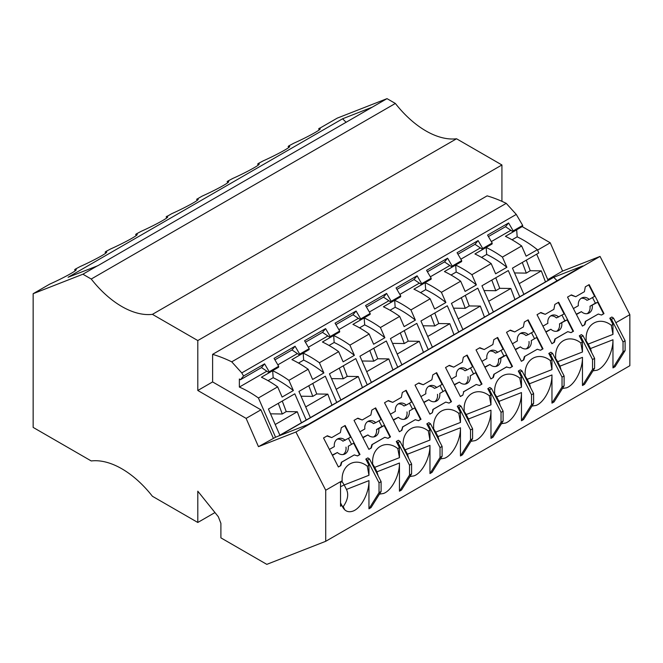 <?xml version="1.0" encoding="UTF-8"?>
<svg xmlns="http://www.w3.org/2000/svg" width="663" height="663" viewBox="0 0 663 663"><rect width="100%" height="100%" fill="white"/><g stroke="black" fill="none" stroke-linecap="round" stroke-linejoin="round"><path stroke-width="0.99" d="M367.667 421.577A8.379 6.812 68.6 0 1 373.443 423.591L375.714 422.696A8.379 6.812 68.6 0 0 368.752 421.005A8.379 6.812 68.6 0 0 364.857 428.969L359.901 431.828M522.187 226.597L550.24 242.791L562.597 271.076L547.787 279.629L536.674 254.178M550.24 242.791L537.56 250.108M305.419 342.224L322.491 332.37L325.591 328.624L304.566 340.765L309.182 348.672L299.701 354.141L299.635 355.086L291.993 349.981L295.085 346.235L274.059 358.376L278.675 366.283L278.609 367.227L269.137 372.697L261.487 367.592L264.587 363.846L243.561 375.987L240.462 379.725L261.487 367.592M338.379 466.984L323.527 437.978L327.356 435.765L331.732 437.58L340.368 432.591L341.321 427.71L345.15 425.497L359.992 454.503L357.531 455.92L354.274 454.917L341.818 462.103L340.84 465.559L338.379 466.984M427.42 271.789L444.5 261.926L447.591 258.189L426.566 270.33L431.182 278.228L431.116 279.181L421.643 284.651L421.709 283.698L417.093 275.8L396.068 287.933L400.684 295.839L391.203 301.309L391.137 302.262L400.618 296.792L400.684 295.839M384.532 402.756L388.361 400.551L392.736 402.358L401.372 397.369L402.325 392.488L406.146 390.275L420.997 419.281L418.535 420.707L415.27 419.696L402.822 426.889L401.844 430.337L399.383 431.762L384.532 402.756M506.772 366.863L494.325 374.056L493.347 377.512L490.885 378.929L476.034 349.931L479.863 347.719L484.239 349.525L492.874 344.545L493.827 339.655L497.656 337.45L512.499 366.448L510.038 367.874L506.325 367.045L494.325 374.056M462.89 329.586L451.445 303.381L477.799 288.165L489.244 314.37M372.216 107.182L97.809 265.73L68.082 277.267L342.589 118.785L372.216 107.182L387.018 98.638L337.276 118.113L319.21 128.539M393.275 419.845L398.405 417.309A8.379 6.812 68.6 0 0 405.366 418.999A8.379 6.812 68.6 0 0 409.262 411.035L414.64 407.936L409.262 411.035M404.181 419.314A8.379 6.812 68.6 0 0 406.991 411.93M592.954 370.866L597.015 370.219C605.178 367.343 613.176 352.053 612.968 339.746L612.968 367.915L615.04 366.714L625.11 350.603L625.11 340.741L613.548 318.157L611.883 317.022L609.811 318.215L612.968 324.389L611.327 325.342L612.968 334.392L588.197 344.089L585.984 340.558M612.968 324.389L612.968 334.392M387.018 98.638L395.363 103.453L91.237 279.032A83.762 48.358 -120 0 0 152.415 314.353L456.542 138.774L501.924 164.971L501.924 201.337M430.793 315.306L434.795 325.939L423.035 325.773M346.169 122.348L342.589 118.785M310.383 417.632L298.938 391.427L325.293 376.211L336.738 402.416M585.379 340.318L586.183 339.862L585.702 340.939M275.195 424.519L297.306 411.748L301.45 422.762L279.869 435.218M197.226 200.35A20.105 11.602 -60 0 0 196.646 199.306L198.071 199.198C199.754 199.704 185.549 207.519 171.709 213.701L166.703 216.594M571.365 294.894L575.741 296.701L584.376 291.712L585.33 286.83L589.158 284.618L604.001 313.624L601.54 315.049L598.283 314.038L585.827 321.224L584.849 324.679L582.387 326.105L567.536 297.099L571.365 294.894M575.741 296.701L571 295.101M325.591 328.624L330.207 336.531L330.141 337.475L322.491 332.37M451.031 275.021L456.177 272.054A103.859 59.96 60 0 1 476.374 284.908L465.119 291.405L460.669 281.203L441.417 292.317A112.03 64.676 -120 0 0 425.174 282.678L413.919 289.176A112.03 64.676 60 0 1 430.163 298.806L410.919 309.919A112.03 64.676 -120 0 0 394.667 300.289L383.413 306.787A112.03 64.676 60 0 1 399.665 316.417L380.413 327.53A112.03 64.676 -120 0 0 364.169 317.9L352.915 324.389A112.03 64.676 60 0 1 369.158 334.028L349.915 345.141A112.03 64.676 -120 0 0 333.663 335.503L322.417 342A112.03 64.676 60 0 1 338.66 351.639L319.409 362.752L323.867 372.954A103.859 59.96 60 0 0 303.671 360.1L303.165 353.114L291.911 359.611A112.03 64.676 60 0 1 308.162 369.25L288.911 380.363A112.03 64.676 -120 0 0 272.667 370.725L261.413 377.222A112.03 64.676 60 0 1 277.656 386.861L258.413 397.974L275.559 437.224L258.471 446.663L295.913 432.003L325.724 490.23L342.174 480.733A20.105 16.351 -111.4 0 1 351.68 463.089A20.105 16.351 -111.4 0 1 367.319 466.222L368.959 475.272L344.188 484.968L341.975 481.437M419.372 283.134L399.847 294.405M325.724 490.23L325.724 541.298L266.808 564.362L220.895 537.859L220.895 523.347L218.334 516.742L197.798 491.192L197.798 522.469L152.415 496.272A83.762 48.358 -120 0 0 91.237 460.951L33.15 427.411L33.15 293.701L49.7 284.145C63.54 277.954 77.745 270.139 76.071 269.634L74.637 269.742L76.386 268.739L75.201 269.203L80.198 266.534C94.038 260.344 108.243 252.528 106.569 252.023L105.144 252.131L106.884 251.128L105.699 251.592L110.704 248.923C124.545 242.733 138.749 234.917 137.075 234.412L135.642 234.528L137.39 233.517L136.205 233.981L141.202 231.312C155.043 225.13 169.247 217.315 167.573 216.801L166.148 216.917A20.105 11.602 -60 0 1 166.728 217.961M615.886 322.707L629.85 314.652L629.85 365.711L325.724 541.298M258.413 397.974A112.03 64.676 -120 0 0 239.36 387.068L239.36 378.987L240.462 379.725M243.561 375.987L241.763 372.913L231.727 361.832A167.167 96.516 -120 0 0 212.608 354.349L212.608 381.929L260.924 409.825L273.28 438.119M625.11 340.741L623.038 341.934L611.477 319.351L613.548 318.157M298.524 363.067L303.671 360.1M308.162 369.25L312.613 379.451L323.867 372.954M381.101 481.611L379.029 482.813L367.468 460.23L369.54 459.036L381.101 481.611L381.101 491.482L379.029 492.675L379.029 482.813M489.675 351.141A8.379 6.812 68.6 0 1 495.452 353.147L497.722 352.26A8.379 6.812 68.6 0 0 490.761 350.57A8.379 6.812 68.6 0 0 486.866 358.526L481.902 361.393M531.95 406.079L536.019 405.441C544.174 402.565 552.18 387.275 551.964 374.968L551.964 403.129L554.044 401.935L564.105 385.825L564.105 375.954L562.033 377.156L550.472 354.572L552.552 353.371L550.878 352.244L548.807 353.437L551.964 359.611L550.323 360.564L551.964 369.606L527.193 379.311L524.98 375.78M564.105 375.954L552.552 353.371M152.415 314.353L197.798 340.558L501.924 164.971M231.727 361.832L506.242 203.35A167.167 96.516 -120 0 0 487.114 195.858L212.608 354.349M401.198 365.354L553.704 277.308L582.711 265.954L308.196 424.444L279.198 435.798L401.198 365.354M308.071 424.494L557.111 280.706L553.704 277.308M588.736 284.858L594.603 296.328L589.225 299.427A8.379 6.812 68.6 0 0 582.263 297.737A8.379 6.812 68.6 0 0 578.368 305.701L573.404 308.56M329.03 345.456L334.169 342.489A103.859 59.96 60 0 1 354.374 355.343L343.119 361.841L338.66 351.639M266.866 371.181L239.36 387.068M409.949 476.523L414.01 475.877C422.165 473.001 430.171 457.71 429.964 445.403L407.472 454.213L408.648 458.232M510.875 230.301L491.349 241.581M379.443 494.134L383.512 493.487C391.667 490.612 399.673 475.321 399.457 463.014L376.974 471.824L378.142 475.843M484.661 317.022L462.882 329.552M305.701 406.908L327.812 394.145L331.948 405.151L310.375 417.607M547.787 279.629L552.867 277.64L278.361 436.121L275.559 437.224M423.781 402.234L428.903 399.698A8.379 6.812 68.6 0 0 435.864 401.388A8.379 6.812 68.6 0 0 439.76 393.432L445.146 390.325L439.76 393.432M434.679 401.703A8.379 6.812 68.6 0 0 437.497 394.319M501.452 423.69L505.513 423.052C513.668 420.176 521.673 404.886 521.466 392.579L521.466 420.74L523.538 419.546L533.607 403.435L533.607 393.565L531.535 394.767L519.974 372.183L518.309 371.048L521.466 377.222L521.466 387.217L496.695 396.922L494.482 393.391M533.607 403.435L531.535 404.629L531.535 394.767M196.646 199.306L202.207 196.091C216.047 189.908 230.252 182.093 228.578 181.587L227.144 181.695L228.892 180.684L227.707 181.372M227.707 181.148L232.705 178.488C246.545 172.297 260.75 164.482 259.076 163.976L257.65 164.084L259.39 163.081L258.205 163.546L263.211 160.877C277.051 154.686 291.256 146.871 289.582 146.366L288.148 146.473A20.105 11.602 -60 0 1 288.728 147.517M470.945 441.301L475.015 440.663C483.17 437.779 491.175 422.488 490.968 410.19L490.968 438.351L493.04 437.157L503.109 421.038L501.037 422.24L490.968 438.351M501.037 422.24L501.037 412.369L489.476 389.794L487.802 388.659L490.968 394.833L490.968 404.828L466.188 414.532L463.984 411.002M490.968 410.19L468.476 418.991L466.188 414.532L465.476 414.864M362.943 437.779L367.907 434.92A8.379 6.812 68.6 0 0 374.86 436.61A8.379 6.812 68.6 0 0 378.764 428.646L384.142 425.538L390.043 437.066L387.938 438.284M362.777 437.456L367.907 434.92M522.684 225.403L522.618 226.348L513.145 231.818L513.212 230.873L522.684 225.403L516.278 214.422L241.763 372.913M278.675 366.283L269.203 371.752L264.587 363.846M531.535 404.629L521.466 420.74M521.466 392.579L498.974 401.38L496.695 396.922L495.982 397.253M453.741 367.136L462.376 362.155L463.329 357.266L467.15 355.061L482.001 384.059L479.531 385.485L476.274 384.474L463.818 391.667L462.849 395.123L460.379 396.54L445.536 367.542L449.357 365.33L453.741 367.136L448.992 365.545M451.495 401.67L449.033 403.096L445.776 402.085L433.32 409.278L432.342 412.726L429.881 414.151L415.03 385.145L418.859 382.941L423.234 384.747L431.87 379.758L432.823 374.877L436.652 372.664L451.495 401.67L448.942 403.063M490.968 394.833L489.327 395.778L490.968 404.828M481.537 257.41L486.675 254.443L486.17 247.456L474.923 253.954A112.03 64.676 60 0 1 491.167 263.592L471.915 274.706L476.374 284.908M486.675 254.443A103.859 59.96 60 0 1 506.88 267.297L495.626 273.794L491.167 263.592M421.709 283.698L431.182 278.228M358.368 318.356L338.843 329.627M515.284 349.409L520.414 346.865A8.379 6.812 68.6 0 0 527.367 348.556A8.379 6.812 68.6 0 0 531.27 340.6L536.649 337.492L531.27 340.6M526.19 348.879A8.379 6.812 68.6 0 0 528.999 341.486M336.199 389.297L358.31 376.534L347.238 376.377L343.285 378.772L331.525 378.606M358.31 376.534L362.446 387.54L340.873 399.996M340.89 400.029L329.436 373.824L355.791 358.6L367.244 384.813M343.277 365.835L347.238 376.377M105.699 253.133L105.699 253.191A20.105 11.602 -60 0 0 105.144 252.131M432.342 412.726L432.864 409.452L445.776 402.085M432.864 409.452L433.32 409.278M490.852 378.871L493.347 377.512M519.974 372.183L522.046 370.982L520.38 369.855L518.309 371.048M519.204 283.64L541.323 270.877L530.251 270.719L526.298 273.115L514.538 272.949M459.177 368.752A8.379 6.812 68.6 0 1 464.954 370.758L467.216 369.871A8.379 6.812 68.6 0 0 460.263 368.18A8.379 6.812 68.6 0 0 456.359 376.136L451.404 379.004M458.208 318.862L480.319 306.091L469.247 305.933L465.293 308.328L453.533 308.162M524.698 376.161L525.179 375.076A20.105 16.351 -111.4 0 1 534.685 357.432A20.105 16.351 -111.4 0 1 550.323 360.564M484.951 367.343L489.907 364.476A8.379 6.812 68.6 0 0 496.869 366.167A8.379 6.812 68.6 0 0 500.764 358.211L506.142 355.103L512.043 366.631L509.938 367.849M492.891 377.686L493.869 374.23M330.207 336.531L339.68 331.061L335.064 323.154L356.089 311.013L352.989 314.759L360.639 319.873L360.705 318.92L370.186 313.45L370.111 314.395L360.639 319.873M339.68 331.061L339.613 332.006L330.141 337.475M492.186 243.014L492.12 243.959L482.647 249.429L482.714 248.484L492.186 243.014L487.57 235.108L508.596 222.967L513.212 230.873M454.279 384.623L459.409 382.087A8.379 6.812 68.6 0 0 466.371 383.778A8.379 6.812 68.6 0 0 470.266 375.822L475.644 372.714L470.266 375.822M465.186 384.092A8.379 6.812 68.6 0 0 467.995 376.708M461.299 297.695L465.293 308.328M335.917 324.621L352.989 314.759M524.823 356.445L523.845 359.901L521.383 361.327L506.54 332.32L510.361 330.108L514.745 331.914L523.38 326.934L524.325 322.044L528.154 319.839L543.005 348.846L540.536 350.263L537.279 349.26L524.367 356.628L537.279 349.26M523.845 359.901L523.397 360.075L524.367 356.628M327.87 335.967L308.345 347.238M319.409 362.752A112.03 64.676 -120 0 0 303.165 353.114M629.85 314.652L600.04 256.415L295.913 432.003M586.183 339.862A20.105 16.351 -111.4 0 1 595.689 322.21A20.105 16.351 -111.4 0 1 611.327 325.342M479.44 385.452L482.001 384.059M463.379 410.762L464.183 410.298L463.694 411.375M525.179 375.076L524.383 375.54M514.745 331.914L509.996 330.323M500.996 350.371L503.88 355.99L506.142 355.103M503.88 355.99L498.493 359.097L500.764 358.211M523.894 294.364L512.449 268.159L538.804 252.943L537.378 249.686L526.124 256.183L521.665 245.981L502.421 257.095L506.88 267.297M440.447 458.912L444.508 458.274C452.672 455.39 460.669 440.099 460.462 427.792L460.462 455.962L462.534 454.768L472.603 438.649L470.531 439.851L460.462 455.962M470.531 439.851L470.531 429.98L458.97 407.397L457.304 406.27L460.462 412.444L460.462 422.439L435.69 432.143L433.478 428.605M460.462 427.792L437.978 436.602L435.69 432.143L434.978 432.475M348.257 446.257L353.636 443.149L348.257 446.257A8.379 6.812 68.6 0 1 344.362 454.213A8.379 6.812 68.6 0 1 337.401 452.522L332.445 455.39M407.472 454.213L402.98 446.216M405.731 390.524L411.599 401.985L406.212 405.085A8.379 6.812 68.6 0 0 399.259 403.402A8.379 6.812 68.6 0 0 395.363 411.358L390.399 414.218M398.173 403.966A8.379 6.812 68.6 0 1 403.949 405.98L406.212 405.085M458.97 407.397L461.042 406.204L472.603 428.787L470.531 429.98M498.974 401.38L500.151 405.4M371.371 382.385L393.159 369.846M278.286 403.353L282.289 413.994L270.529 413.828M551.964 374.968L529.48 383.769L527.193 379.311L526.48 379.642M529.48 383.769L530.649 387.789M409.494 403.195L412.369 408.822M420.997 419.281L420.541 419.455L414.64 407.936M379.029 492.675L368.959 508.794L371.031 507.593L381.101 491.482M468.476 418.991L469.653 423.011M464.183 410.298A20.105 16.351 -111.4 0 1 473.689 392.645A20.105 16.351 -111.4 0 1 489.327 395.778M423.657 352.235L401.877 364.774M554.832 304.441L558.652 302.229L573.503 331.235L571.042 332.652L567.777 331.649L555.329 338.834L554.351 342.29L551.889 343.716L537.038 314.71L540.867 312.497L545.243 314.312L553.878 309.323L554.832 304.441M401.886 364.807L390.441 338.602L416.795 323.387L428.24 349.592M399.665 316.417L404.123 326.619L415.369 320.121L410.919 309.919M364.169 317.9L364.675 324.878A103.859 59.96 60 0 1 384.871 337.732L380.413 327.53M397.742 367.203L386.297 340.997L359.943 356.213L371.388 382.418M432.392 347.197L420.939 320.991L447.301 305.776L458.746 331.981M430.163 298.806L434.621 309.016L445.876 302.519L441.417 292.317M299.701 354.141L295.085 346.235M339.29 368.131L343.285 378.772M545.947 332.122L550.912 329.254L545.782 331.798M556.688 331.268A8.379 6.812 68.6 0 0 559.497 323.875L567.147 319.881L573.047 331.409L573.503 331.235M562 315.149L564.876 320.768L559.497 323.875M558.238 302.469L564.105 313.93L556.456 317.925A8.379 6.812 68.6 0 0 550.68 315.919M282.272 401.049L286.234 411.59L297.306 411.748M306.24 420.027L294.795 393.822L268.432 409.038L279.885 435.243M354.034 420.367L357.854 418.162L362.238 419.969L370.874 414.98L371.819 410.099L375.648 407.886L390.499 436.892L388.029 438.318L384.772 437.307L372.316 444.492L371.338 447.948L368.877 449.373L354.034 420.367M470.498 367.973L473.374 373.601M342.216 506.184L343.243 506.615L344.727 509.814M288.148 146.473L288.712 146.15M465.285 295.391L469.247 305.933M400.295 332.917L404.289 343.55L392.529 343.384M390.026 310.243L395.173 307.267L394.667 300.289M527.731 320.08L533.599 331.541L528.22 334.649A8.379 6.812 68.6 0 0 521.259 332.959A8.379 6.812 68.6 0 0 517.364 340.915L512.408 343.782M520.173 333.53A8.379 6.812 68.6 0 1 525.95 335.536L528.22 334.649M466.735 355.302L472.603 366.763L467.216 369.871M494.192 393.772L494.681 392.687L493.877 393.151M494.681 392.687A20.105 16.351 -111.4 0 1 504.187 375.043A20.105 16.351 -111.4 0 1 519.825 378.167L521.466 387.217M521.466 377.222L519.825 378.167M462.849 395.123L463.818 391.667M372.192 464.208L372.672 463.13L371.877 463.586M372.672 463.13A20.105 16.351 -111.4 0 1 382.178 445.478A20.105 16.351 -111.4 0 1 397.817 448.611L399.457 457.661L374.686 467.357L372.482 463.827M411.607 473.871L409.527 475.064L399.457 491.184L401.538 489.982L411.607 473.871L411.607 464.009L400.046 441.425L398.372 440.29L396.3 441.483L399.457 447.658L397.817 448.611M337.401 452.522L332.279 455.067M343.177 454.536A8.379 6.812 68.6 0 0 345.987 447.144M348.489 438.417L351.373 444.036M344.727 425.737L350.594 437.199L342.945 441.193A8.379 6.812 68.6 0 0 337.169 439.188M399.35 431.696L401.844 430.337M480.377 247.912L460.851 259.192M368.843 449.307L370.89 448.13L371.86 444.674L384.772 437.307M562.456 388.477L566.517 387.83C574.672 384.954 582.678 369.664 582.47 357.357L582.47 385.526L584.542 384.325L594.612 368.214L592.54 369.407L592.54 359.545L580.979 336.961L579.313 335.826L582.47 342L580.829 342.953A20.105 16.351 -111.4 0 0 565.191 339.821A20.105 16.351 -111.4 0 0 555.685 357.465L555.196 358.55M433.196 428.986L433.677 427.908A20.105 16.351 -111.4 0 1 443.182 410.256A20.105 16.351 -111.4 0 1 458.821 413.389L460.462 422.439M401.388 430.519L402.822 426.889M288.712 145.935L293.709 143.266C307.549 137.075 321.754 129.26 320.08 128.755L318.654 128.862A20.105 11.602 -60 0 1 319.234 129.907M318.654 128.862L320.395 127.86L319.21 128.324M402.375 445.975L403.179 445.519L402.69 446.597M488.706 301.251L510.817 288.48L499.745 288.322L495.791 290.726L484.031 290.56M497.722 352.26L503.101 349.152L497.233 337.691M512.043 366.631L512.499 366.448M272.667 370.725L273.173 377.711A103.859 59.96 60 0 1 293.369 390.565L288.911 380.363M403.179 445.519A20.105 16.351 -111.4 0 1 412.684 427.867A20.105 16.351 -111.4 0 1 428.323 431L429.964 440.05L404.48 450.086M429.964 445.403L429.964 473.573L432.036 472.371L442.105 456.26L442.105 446.398L440.033 447.591L428.472 425.008L430.544 423.814L428.878 422.679L426.806 423.881L429.964 430.055L428.323 431M512.035 239.799L517.181 236.832L516.676 229.846L505.421 236.343A112.03 64.676 60 0 1 521.665 245.981M197.798 522.469L214.969 512.557M484.786 367.012L489.907 364.476M495.684 366.49A8.379 6.812 68.6 0 0 498.493 359.097M479.49 347.934L484.239 349.525M384.871 337.732L373.617 344.23L369.158 334.028M268.026 380.678L273.173 377.711M481.545 384.242L475.644 372.714M463.371 391.841L476.274 384.474M334.169 342.489L333.663 335.503M74.637 269.742A20.105 11.602 -60 0 1 75.226 270.786L75.201 270.736M362.238 419.969L357.49 418.37M457.304 406.27L459.376 405.068L461.042 406.204M472.603 428.787L472.603 438.649M452.141 267.04L452.207 266.095L461.688 260.617L461.622 261.57L452.141 267.04L444.5 261.926M545.666 281.8L523.878 294.339M531.502 332.76L534.378 338.379M564.105 385.825L562.033 387.018L551.964 403.129M136.205 235.522L136.205 235.589A20.105 11.602 -60 0 0 135.642 234.528M418.494 383.156L423.234 384.747M592.54 369.407L582.47 385.526M582.47 342L582.47 352.003L557.699 361.7L555.486 358.169M582.47 357.357L559.978 366.167L557.699 361.7L556.986 362.039M437.978 436.602L439.146 440.622M269.203 371.752L269.137 372.697M420.533 292.632L425.679 289.665A103.859 59.96 60 0 1 445.876 302.519M396.922 289.399L413.994 279.537L421.643 284.651M612.968 339.746L590.484 348.556L588.197 344.089L587.484 344.428M590.484 348.556L591.653 352.575M425.679 289.665L425.174 282.678M411.607 464.009L409.527 465.202L397.966 442.619L400.046 441.425M227.144 181.695A20.105 11.602 -60 0 1 227.732 182.739M392.952 369.929L388.816 358.923L377.744 358.766L373.775 348.224M395.363 103.453A83.762 48.358 -120 0 0 456.542 138.774M360.705 318.92L356.089 311.013M391.203 301.309L386.587 293.411L365.562 305.544L370.186 313.45M312.779 383.438L316.74 393.988L312.787 396.383L301.027 396.217M327.812 394.145L316.74 393.988M533.607 393.565L522.046 370.982M454.445 384.954L459.409 382.087M462.393 395.297L460.346 396.474M558.718 317.038A8.379 6.812 68.6 0 0 551.765 315.348A8.379 6.812 68.6 0 0 547.87 323.312L542.906 326.171M611.477 319.351L609.811 318.215M573.047 331.409L570.942 332.627M576.454 314.511L581.41 311.651L576.288 314.187M587.186 313.657A8.379 6.812 68.6 0 0 590.004 306.265L597.653 302.27L603.554 313.798L601.449 315.016M592.498 297.538L595.382 303.165L590.004 306.265M589.225 299.427L586.954 300.322A8.379 6.812 68.6 0 0 581.178 298.309M581.41 311.651A8.379 6.812 68.6 0 0 588.371 313.342A8.379 6.812 68.6 0 0 592.266 305.378M598.283 314.038L585.371 321.406L584.401 324.862L582.354 326.039M603.554 313.798L604.001 313.624M359.992 454.503L359.537 454.677L353.636 443.149M428.671 386.355A8.379 6.812 68.6 0 1 434.447 388.369L436.718 387.482A8.379 6.812 68.6 0 0 429.757 385.791A8.379 6.812 68.6 0 0 425.861 393.747L420.897 396.607M345.216 440.307A8.379 6.812 68.6 0 0 338.254 438.616A8.379 6.812 68.6 0 0 334.359 446.58L329.395 449.439M331.732 437.58L326.983 435.981M338.345 466.918L340.384 465.733L341.362 462.285L354.274 454.917M341.362 462.285L341.818 462.103M359.537 454.677L357.432 455.895M340.384 465.733L340.84 465.559M420.541 419.455L418.436 420.673M366.697 371.686L388.816 358.923M482.714 248.484L478.098 240.578L457.072 252.719L461.688 260.617M457.926 254.178L474.998 244.324L478.098 240.578M474.998 244.324L482.647 249.429M442.105 456.26L440.033 457.462L440.033 447.591M308.792 385.742L312.787 396.383M375.714 422.696L381.092 419.596L375.225 408.126M378.996 420.806L381.871 426.433L384.142 425.538M390.043 437.066L390.499 436.892M625.11 350.603L623.038 351.796L612.968 367.915M551.964 359.611L551.964 369.606M594.612 368.214L594.612 358.343L583.05 335.768L581.385 334.633L579.313 335.826M349.915 345.141L354.374 355.343M367.468 460.23L365.802 459.094L367.874 457.901L369.54 459.036M404.281 330.613L408.242 341.155L404.289 343.55M397.203 354.075L419.314 341.312L408.242 341.155M580.979 336.961L583.05 335.768M402.366 427.063L415.27 419.696M559.978 366.167L561.155 370.186M277.656 386.861L282.115 397.062L293.369 390.565M580.829 342.953L582.47 352.003M371.86 444.674L372.316 444.492M365.802 459.094L368.959 465.269L367.319 466.222M555.685 357.465L554.881 357.929M413.994 279.537L417.093 275.8M550.912 329.254A8.379 6.812 68.6 0 0 557.873 330.945A8.379 6.812 68.6 0 0 561.768 322.989M567.777 331.649L554.873 339.017L553.895 342.464L551.856 343.649M392.736 402.358L387.988 400.759M523.397 360.075L521.35 361.26M297.372 353.57L277.838 364.849M309.182 348.672L309.115 349.616L299.635 355.086M274.913 359.835L291.993 349.981M515.449 349.733L520.414 346.865M456.177 272.054L455.672 265.067L444.417 271.565A112.03 64.676 60 0 1 460.669 281.203M373.683 436.925A8.379 6.812 68.6 0 0 376.493 429.533L378.764 428.646M434.779 313.002L438.74 323.544L434.795 325.939M433.677 427.908L432.873 428.373M460.462 412.444L458.821 413.389M503.109 421.038L503.109 411.176L501.037 412.369M564.876 320.768L567.147 319.881M439.992 385.584L442.876 391.211M368.959 508.794L368.959 480.625C369.167 492.932 361.161 508.223 353.006 511.098C347.951 512.839 344.246 510.949 341.909 505.438L340.533 505.977M368.959 480.625L346.467 489.435C348.829 494.399 347.752 500.126 343.243 506.615M368.959 465.269L368.959 475.272M452.207 266.095L447.591 258.189M393.449 420.168L398.405 417.309M428.472 425.008L426.806 423.881M526.281 260.169L530.251 270.719M541.323 270.877L545.458 281.883M515.159 299.411L493.38 311.95M493.396 311.975L481.943 285.77L508.297 270.554L519.751 296.759M495.783 277.78L499.745 288.322M510.817 288.48L514.952 299.494M595.382 303.165L597.653 302.27M503.109 411.176L491.548 388.593L489.874 387.465L487.802 388.659M489.476 389.794L491.548 388.593M584.401 324.862L584.849 324.679M585.371 321.406L585.827 321.224M381.871 426.433L376.493 429.533M562.033 387.018L562.033 377.156M550.472 354.572L548.807 353.437M397.966 442.619L396.3 441.483M522.295 262.473L526.298 273.115M359.528 327.853L364.675 324.878M471.915 274.706A112.03 64.676 -120 0 0 455.672 265.067M488.424 236.567L505.496 226.713L508.596 222.967M505.496 226.713L513.145 231.818M409.527 475.064L409.527 465.202M346.467 489.435L344.188 484.968L340.533 486.692M395.173 307.267A103.859 59.96 60 0 1 415.369 320.121M423.947 402.557L428.903 399.698M419.314 341.312L423.45 352.318M366.424 307.01L383.496 297.148L391.137 302.262M442.105 446.398L430.544 423.814M399.457 463.014L399.457 491.184M399.457 447.658L399.457 457.661M623.038 351.796L623.038 341.934M516.278 214.422L506.242 203.35M369.788 350.52L373.791 361.161L362.031 360.995M377.744 358.766L373.791 361.161M480.319 306.091L484.454 317.096M166.148 216.917L167.888 215.906L166.703 216.37M536.649 337.492L542.549 349.02L540.444 350.238M517.181 236.832A103.859 59.96 60 0 1 537.378 249.686M376.974 471.824L374.686 467.357L373.973 467.697M370.89 448.13L371.338 447.948M502.421 257.095A112.03 64.676 -120 0 0 486.17 247.456M449.87 265.523L430.345 276.794M257.65 164.084A20.105 11.602 -60 0 1 258.23 165.128M431.895 412.908L429.848 414.085M388.874 300.745L369.349 312.016M383.496 297.148L386.587 293.411M342.174 480.733L341.909 481.694L340.533 482.49L340.533 506.234L341.909 505.438M436.229 372.913L442.097 384.374L436.718 387.482M341.851 505.463L340.533 502.894M553.895 342.464L554.351 342.29M440.033 457.462L429.964 473.573M429.964 430.055L429.964 440.05M562.597 271.076L600.04 256.415M286.234 411.59L282.289 413.994M540.494 312.712L545.243 314.312M594.612 358.343L592.54 359.545M427.701 336.472L449.812 323.701L453.956 334.707L432.375 347.163M451.047 401.853L445.146 390.325M449.812 323.701L438.74 323.544M542.549 349.02L543.005 348.846M491.797 280.084L495.791 290.726M554.873 339.017L555.329 338.834M33.15 293.701L82.9 274.217L97.701 265.672M82.9 274.217L91.237 279.032M197.798 340.558L197.798 390.482L212.608 381.929M260.924 409.825L246.114 418.378L197.798 390.482M246.114 418.378L258.471 446.663"/></g></svg>
